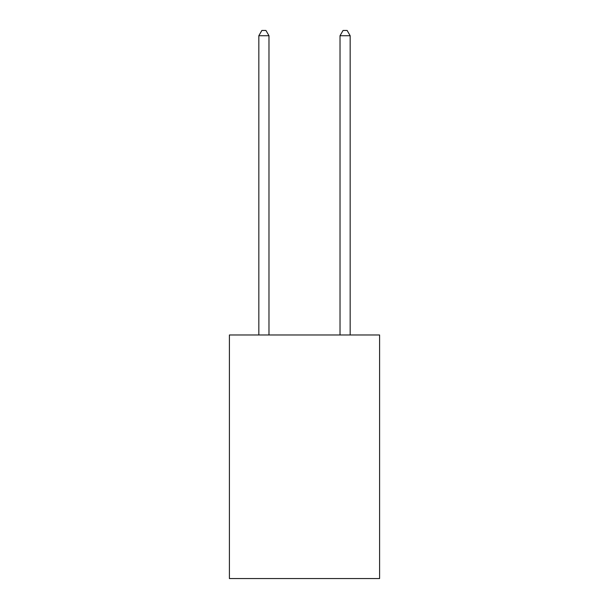 <?xml version="1.0" encoding="UTF-8"?>
<svg xmlns="http://www.w3.org/2000/svg" width="609" height="609" viewBox="0 0 609 609"><rect width="100%" height="100%" fill="white"/><g stroke="black" fill="none" stroke-linecap="round" stroke-linejoin="round"><path stroke-width="0.91" d="M379.597 334.988L379.597 578.55L229.403 578.55L229.403 334.988L379.597 334.988M268.98 334.988L268.98 35.725L258.833 35.725L258.833 334.988M258.833 35.725L261.878 30.45L265.935 30.45L268.98 35.725M350.167 334.988L350.167 35.725L340.02 35.725L340.02 334.988M340.02 35.725L343.065 30.45L347.122 30.45L350.167 35.725"/></g></svg>
